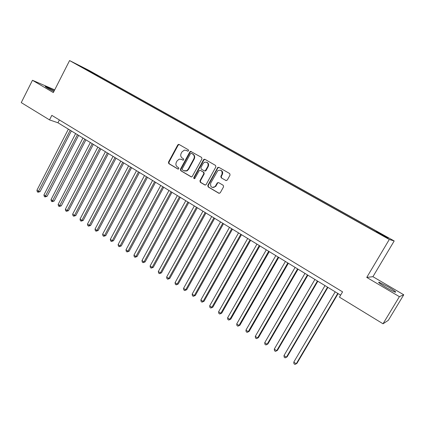<?xml version="1.0" encoding="UTF-8"?>
<svg xmlns="http://www.w3.org/2000/svg" width="425" height="425" viewBox="0 0 425 425"><rect width="100%" height="100%" fill="white"/><g stroke="black" fill="none" stroke-linecap="round" stroke-linejoin="round"><path stroke-width="0.64" d="M188.557 150.801L188.317 149.775L179.116 144.489L178.58 144.373L177.74 144.957L168.459 162.185L168.794 163.641L177.889 169.023L178.856 168.709L178.617 167.678L177.432 166.982C175.865 165.814 175.504 164.247 176.343 162.292L177.119 160.857L179.212 159.12L181.539 159.396L183.26 160.145L183.701 159.773L183.457 158.743L182.267 158.052C180.694 156.889 180.322 155.327 181.167 153.367L181.948 151.922L184.365 150.099L186.389 150.439L187.584 151.13L188.557 150.801M388.232 286.891L379.1 282.216C377.612 282.009 379.929 283.757 386.049 287.459C390.352 289.962 393.422 291.539 395.261 292.182C396.706 292.352 394.363 290.588 388.232 286.891M54.31 90.647L45.528 86.434C44.731 86.275 45.528 86.902 47.908 88.326L53.853 91.545M385.294 236.066L381.586 234.079L385.294 236.066M225.84 180.508L227.301 180.057L230.058 175.068L229.686 173.554L218.907 167.36L217.759 167.466L207.788 185.422L208.149 186.926L218.806 193.232L220.214 192.854L223.571 186.798L223.199 185.279L218.599 182.591L217.287 182.846L215.188 186.49C211.746 188.238 210.248 187.127 210.694 183.164L217.749 170.722C221.117 169.469 222.509 170.691 221.93 174.377L220.857 176.317L221.228 177.831L226.206 180.636L221.228 177.831M366.759 277.413L399.394 296.655L383.021 323.786L388.312 320.333L403.75 294.785L372.922 276.686L394.193 240.959L389.295 239.482L366.759 277.413L372.922 276.686M54.708 89.861L32.465 80.282L53.327 92.581L69.583 60.562L389.295 239.482M32.465 80.282L21.25 102.611L49.523 119.898L57.943 122.777L340.627 295.136M383.021 323.786L339.442 297.144L342.566 291.853L51.834 115.366L49.523 119.898M201.96 158.897L201.604 157.415L190.549 151.343L189.821 151.911L180.418 169.251L180.763 170.722L191.038 176.8L192.042 176.779L201.96 158.897M204.935 159.327L215.518 165.41L215.879 166.908L206.003 184.779L204.792 184.939L200.297 182.282L199.941 180.784L203.825 173.692L203.469 172.199L200.494 170.462L199.495 170.478L199.075 170.914L194.799 178.558C193.975 178.776 193.646 178.442 193.821 177.554L203.517 159.789L204.064 159.285L204.935 159.327M215.565 186.623L215.905 186.123L215.518 186.001M89.542 70.927L95.349 74.067L89.542 70.927M394.193 240.959L88.905 70.343L69.583 60.562M376.306 231.827L376.582 231.471L377.644 231.837L97.952 75.501L94.478 73.748L93.962 74.093M376.582 231.471L388.45 238.106L386.336 237.442L373.044 230.249L83.018 67.968L86.705 69.828L78.45 65.211L94.478 73.748M399.394 296.655L403.75 294.785M59.388 119.956L57.943 122.777M97.623 76.139L97.952 75.501M214.099 187.324L213.934 187.616M86.259 69.578L86.344 69.201M187.861 151.21L186.219 150.349M181.273 159.258L183.042 160.177M179.233 144.558L178.176 145.132L168.9 162.334L169.24 163.79L178.24 169.113M191.314 151.502L190.241 152.076L180.848 169.389L181.193 170.861L191.452 176.928M191.447 153.351L190.464 153.675L182.203 168.911L182.442 169.942L183.701 170.68L186.586 170.77L188.158 169.24L193.837 158.801C194.687 156.825 194.315 155.252 192.711 154.084L191.686 153.446M184.503 171.009L187.011 170.908L188.583 169.384L188.158 169.24M191.861 153.515L193.131 154.248C194.724 155.412 195.102 156.984 194.252 158.961L188.583 169.384M200.552 170.483L203.873 172.337L204.228 173.83L200.35 180.912L200.706 182.405L205.217 185.072M205.009 159.37L203.915 159.949L194.236 177.682L194.427 178.686M207.867 166.313C208.595 163.147 207.448 161.798 204.43 162.265L203.097 163.551L200.882 167.615L201.238 169.102L204.212 170.839L205.264 170.792L207.867 166.313L208.266 166.457C209.042 164.47 208.537 163.062 206.747 162.238M204.616 170.977L205.668 170.93L206.04 170.526L205.636 170.383M208.266 166.457L206.04 170.526M220.745 170.239C222.578 171.078 223.098 172.502 222.307 174.516L221.239 176.455L221.606 177.963M212.447 187.499L215.188 186.49M218.593 182.585L217.669 182.973L215.905 186.123M218.96 167.392L217.85 167.965L208.186 185.539L208.548 187.042L219.236 193.364M68.372 129.136L36.927 190.246L38.67 191.415L40.067 191.648L71.352 130.953M40.067 191.648L37.995 192.243L70.178 130.236M37.995 192.243L37.299 191.776L36.927 190.246M75.629 133.556L43.924 194.932L45.682 196.106L47.069 196.329L78.604 135.373M47.069 196.329L44.997 196.934L77.451 134.672M44.997 196.934L44.296 196.462L43.924 194.932M82.955 138.024L50.995 199.66L52.774 200.85L54.14 201.062L85.935 139.841M54.14 201.062L52.073 201.673L84.798 139.15M52.073 201.673L51.361 201.195L50.995 199.66M90.36 142.54L58.14 204.441L59.936 205.647L61.29 205.838L93.341 144.357M61.29 205.838L59.218 206.465L92.225 143.677M59.218 206.465L58.501 205.982L58.14 204.441M97.846 147.108L65.36 209.275L67.177 210.487L68.51 210.667L100.831 148.925M68.51 210.667L66.443 211.305L67.177 210.487L99.732 148.256M66.443 211.305L65.716 210.816L65.36 209.275M105.416 151.72L72.654 214.157L74.492 215.385L75.809 215.549L108.396 153.537M75.809 215.549L73.743 216.197L74.492 215.385L107.318 152.878M73.743 216.197L73.01 215.703L72.654 214.157M113.061 156.384L80.027 219.087L81.887 220.331L83.183 220.479L116.041 158.201M83.183 220.479L81.122 221.138L81.887 220.331L114.984 157.553M81.122 221.138L80.378 220.644L80.027 219.087M120.79 161.096L87.481 224.076L89.356 225.33L90.642 225.462L123.776 162.913M90.642 225.462L88.575 226.137L89.356 225.33L122.74 162.281M88.575 226.137L87.826 225.633L87.481 224.076M128.605 165.862L95.014 229.117L96.911 230.387L98.175 230.504L131.585 167.678M98.175 230.504L96.114 231.184L96.911 230.387L130.576 167.057M96.114 231.184L95.354 230.679L95.014 229.117M136.505 170.675L102.627 234.212L104.545 235.498L105.793 235.593L139.485 172.497M105.793 235.593L103.732 236.289L104.545 235.498L138.497 171.891M103.732 236.289L102.967 235.779L102.627 234.212M144.495 175.546L110.325 239.365L112.264 240.662L113.491 240.741L147.475 177.363M113.491 240.741L111.43 241.453L112.264 240.662L146.503 176.773M111.43 241.453L110.659 240.933L110.325 239.365M152.57 180.471L118.108 244.572L120.068 245.884L121.274 245.947L155.55 182.288M121.274 245.947L119.218 246.67L120.068 245.884L154.604 181.709M119.218 246.67L118.437 246.144L118.108 244.572M160.735 185.449L125.975 249.836L127.957 251.159L129.142 251.207L163.715 187.266M129.142 251.207L127.086 251.94L127.957 251.159L162.791 186.702M127.086 251.94L126.294 251.414L125.975 249.836M168.991 190.485L133.928 255.159L135.931 256.498L137.094 256.525L171.971 192.297M137.094 256.525L135.044 257.274L135.931 256.498L171.073 191.749M135.044 257.274L134.247 256.737L133.928 255.159M177.342 195.574L141.971 260.541L143.995 261.896L145.137 261.901L180.317 197.391M145.137 261.901L143.092 262.666L143.995 261.896L179.446 196.855M143.092 262.666L142.279 262.124L141.971 260.541M185.789 200.722L150.099 265.981L152.15 267.352L153.271 267.341L188.758 202.539M153.271 267.341L151.226 268.117L152.15 267.352L187.914 202.018M151.226 268.117L150.407 267.569L150.099 265.981M194.326 205.928L158.323 271.485L160.395 272.866L161.495 272.839L197.301 207.745M161.495 272.839L159.455 273.631L160.395 272.866L196.477 207.241M159.455 273.631L158.626 273.073L158.323 271.485M202.964 211.198L166.643 277.047L168.736 278.449L169.809 278.402L205.934 213.01M169.809 278.402L167.774 279.204L168.736 278.449L205.142 212.527M167.774 279.204L166.935 278.646L166.643 277.047M211.703 216.527L175.052 282.678L177.172 284.091L178.218 284.022L214.673 218.333M178.218 284.022L176.189 284.846L177.172 284.091L213.903 217.866M176.189 284.846L175.339 284.277L175.052 282.678M220.543 221.914L183.558 288.368L185.698 289.802L186.729 289.712L223.508 223.725M186.729 289.712L184.7 290.546L185.698 289.802L222.769 223.274M184.7 290.546L183.844 289.972L183.558 288.368M229.484 227.37L192.164 294.127L194.331 295.577L195.33 295.465L232.448 229.176M195.33 295.465L193.306 296.315L194.331 295.577L231.737 228.74M193.306 296.315L192.44 295.736L192.164 294.127M238.531 232.884L200.866 299.949L203.06 301.415L204.037 301.283L241.49 234.69M204.037 301.283L202.013 302.148L203.06 301.415L240.81 234.271M202.013 302.148L201.137 301.564L200.866 299.949M247.685 238.468L209.674 305.841L211.889 307.328L212.84 307.174L250.644 240.268M212.84 307.174L210.821 308.051L211.889 307.328L249.99 239.87M210.821 308.051L209.934 307.461L209.674 305.841M256.95 244.115L218.583 311.801L220.825 313.305L221.744 313.129L259.903 245.91M221.744 313.129L219.736 314.022L220.825 313.305L259.282 245.533M219.736 314.022L218.838 313.422L218.583 311.801M266.321 249.826L227.593 317.836L229.861 319.35L230.759 319.154L269.269 251.627M230.759 319.154L228.751 320.067L229.861 319.35L268.685 251.265M228.751 320.067L227.843 319.457L227.593 317.836M275.809 255.611L236.714 323.935L239.009 325.476L239.875 325.247L278.752 257.407M239.875 325.247L237.873 326.182L239.009 325.476L278.194 257.067M237.873 326.182L236.959 325.566L236.714 323.935M285.409 261.465L245.942 330.113L248.264 331.665L249.103 331.42L288.347 263.256M249.103 331.42L247.106 332.366L248.264 331.665L287.826 262.937M247.106 332.366L246.176 331.744L245.942 330.113M295.125 267.389L255.282 336.361L257.63 337.933L258.437 337.663L298.058 269.179M258.437 337.663L256.45 338.624L257.63 337.933L297.574 268.882M256.45 338.624L255.51 337.997L255.282 336.361M304.959 273.387L264.733 342.683L267.113 344.277L267.888 343.979L307.891 275.172M267.888 343.979L265.901 344.962L267.113 344.277L307.44 274.895M265.901 344.962L264.95 344.324L264.733 342.683M314.914 279.459L274.295 349.084L276.707 350.699L277.451 350.375L317.842 281.238M277.451 350.375L275.474 351.374L276.707 350.699L317.427 280.989M275.474 351.374L274.513 350.731L274.295 349.084M324.998 285.605L283.98 355.566L286.418 357.197L287.13 356.846L327.914 287.38M287.13 356.846L285.159 357.866L286.418 357.197L327.537 287.151M285.159 357.866L284.187 357.212L283.98 355.566M335.203 291.826L293.781 362.121L296.246 363.773L296.926 363.396L338.114 293.601M293.781 362.121L293.978 363.773L294.961 364.438L296.246 363.773L337.774 293.393M186.809 150.609L186.389 150.439M181.969 159.556L181.539 159.396M178.155 169.107L177.889 169.023M169.24 163.79L168.794 163.641M168.9 162.334L168.459 162.185M178.176 145.132L177.74 144.957M191.447 176.928L191.038 176.8M181.193 170.861L180.763 170.722M180.848 169.389L180.418 169.251M190.241 152.076L189.821 151.911M194.252 158.961L193.837 158.801M193.131 154.248L192.711 154.084M205.195 185.061L204.792 184.939M200.706 182.405L200.297 182.282M200.35 180.912L199.941 180.784M204.228 173.83L203.825 173.692M203.873 172.337L203.469 172.199M200.898 170.606L200.494 170.462M194.236 177.682L193.821 177.554M203.915 159.949L203.517 159.789M221.239 176.455L220.857 176.317M222.307 174.516L221.93 174.377M217.536 183.164L217.154 183.042M219.188 193.338L218.806 193.232M208.548 187.042L208.149 186.926M208.186 185.539L207.788 185.422M217.85 167.965L217.462 167.822M378.834 282.657L379.1 282.216M179.01 144.553L178.58 144.373M190.963 151.512L190.549 151.343M187.011 170.908L186.586 170.77M205.668 170.93L205.264 170.792M204.462 159.444L204.064 159.285M217.669 182.973L217.287 182.846M218.147 167.615L217.759 167.466"/></g></svg>
